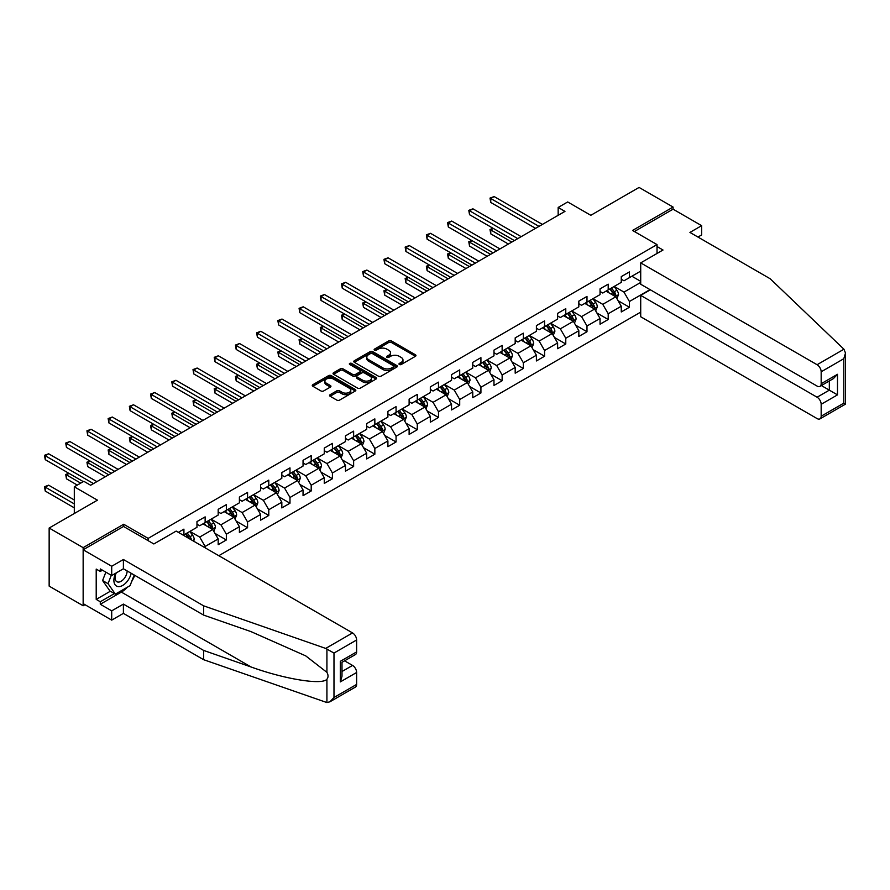 <?xml version="1.0" encoding="UTF-8"?>
<svg xmlns="http://www.w3.org/2000/svg" width="890" height="890" viewBox="0 0 890 890"><rect width="100%" height="100%" fill="white"/><g stroke="black" fill="none" stroke-linecap="round" stroke-linejoin="round"><path stroke-width="1.33" d="M399.365 364.5A1.324 0.768 0 0 0 401.234 364.5L415.419 356.311A1.891 1.09 0 0 0 415.964 355.544A1.891 1.09 0 0 0 415.419 354.776L391.389 340.903A1.891 1.09 0 0 0 388.719 340.903L374.534 349.091A1.324 0.768 0 0 0 374.145 349.625A1.324 0.768 0 0 0 374.534 350.171A1.324 0.768 0 0 0 376.403 350.171L378.239 349.114A6.041 3.482 0 0 1 386.783 349.114L388.785 350.271A6.041 3.482 0 0 1 390.554 352.729A6.041 3.482 0 0 1 388.785 355.199L386.95 356.256A1.324 0.768 0 0 0 386.56 356.801A1.324 0.768 0 0 0 386.95 357.335A1.324 0.768 0 0 0 388.819 357.335L390.654 356.278A6.041 3.482 0 0 1 399.198 356.278L401.201 357.435A6.041 3.482 0 0 1 402.97 359.905A6.041 3.482 0 0 1 401.201 362.364L399.365 363.42A1.324 0.768 0 0 0 398.976 363.966A1.324 0.768 0 0 0 399.365 364.5L399.365 363.42M330.123 394.693A1.891 1.09 0 0 0 329.567 395.46A1.891 1.09 0 0 0 330.123 396.239L336.865 400.133A1.891 1.09 0 0 0 339.535 400.133L355.277 391.033A1.891 1.09 0 0 0 355.833 390.265A1.891 1.09 0 0 0 355.277 389.497L331.258 375.625A1.891 1.09 0 0 0 328.588 375.625L312.835 384.714A1.891 1.09 0 0 0 312.279 385.481A1.891 1.09 0 0 0 312.835 386.26L320.978 390.955A1.891 1.09 0 0 0 323.649 390.955L330.39 387.061A1.891 1.09 0 0 0 330.935 386.293A1.891 1.09 0 0 0 330.39 385.526L326.352 383.19A5.051 2.915 0 0 1 324.872 381.131A5.051 2.915 0 0 1 327.987 378.439A5.051 2.915 0 0 1 333.494 379.073L349.303 388.207A5.051 2.915 0 0 1 350.782 390.265A5.051 2.915 0 0 1 347.667 392.957A5.051 2.915 0 0 1 342.172 392.323L339.535 390.799A1.891 1.09 0 0 0 336.865 390.799L330.123 394.693L330.123 396.239M697.96 237.052L701.631 234.938L701.631 225.671L673.074 209.183L673.074 207.059L639.076 187.434L590.804 215.302L567.687 201.963L558.163 207.459L564.961 211.386L90.624 485.239L83.827 481.312L74.304 486.808L74.304 513.497M123.677 526.535L123.677 524.255L83.148 547.65L49.15 528.026L97.433 500.158L74.304 486.808M123.677 524.255L148.152 538.383L657.031 244.594L657.031 253.461M673.074 207.059L632.545 230.454L657.031 244.594M378.372 376.159A1.891 1.09 0 0 0 381.042 376.159L396.795 367.069A1.891 1.09 0 0 0 397.352 366.302A1.891 1.09 0 0 0 396.795 365.523L372.765 351.65A1.891 1.09 0 0 0 370.095 351.65L354.342 360.75A1.891 1.09 0 0 0 353.797 361.518A1.891 1.09 0 0 0 354.342 362.286L378.372 376.159M350.271 364.789A1.324 0.768 0 0 1 351.606 364.978L351.606 363.409L376.036 377.505A1.891 1.09 0 0 1 376.592 378.283A1.891 1.09 0 0 1 376.036 379.051L360.283 388.14A1.891 1.09 0 0 1 357.613 388.14L333.594 374.267L333.594 372.732A1.891 1.09 0 0 0 333.038 373.5A1.891 1.09 0 0 0 333.594 374.267M333.594 372.732L340.336 368.838A1.891 1.09 0 0 1 343.006 368.838L352.74 374.468A1.891 1.09 0 0 0 355.41 374.468L359.883 371.887A1.891 1.09 0 0 0 360.439 371.108A1.891 1.09 0 0 0 359.883 370.34L349.737 364.488A1.324 0.768 0 0 1 349.358 363.943A1.324 0.768 0 0 1 350.171 363.242A1.324 0.768 0 0 1 351.606 363.409M83.148 547.65L83.148 605.756L49.15 586.121L49.15 528.026M148.152 540.664L148.152 538.383M218.795 555.705L640.711 312.112M640.711 271.127L629.419 277.647L629.419 271.917L621.265 276.623L621.265 282.353L608.204 289.895L608.204 284.166L600.049 288.872L600.049 294.601L586.988 302.144L586.988 296.415L578.834 301.12L578.834 306.85L565.773 314.393L565.773 308.663L557.618 313.369L557.618 319.098L544.569 326.641L544.569 320.912L536.403 325.618L536.403 331.347L523.353 338.89L523.353 333.16L515.188 337.866L515.188 343.596L502.138 351.138L502.138 345.398L493.972 350.115L493.972 355.844L480.923 363.387L480.923 357.647L472.757 362.364L472.757 368.093L459.707 375.636L459.707 369.895L451.541 374.612L451.541 380.341L438.492 387.884L438.492 382.144L430.326 386.861L430.326 392.59L417.276 400.122L417.276 394.392L409.122 399.109L409.122 404.839L396.061 412.37L396.061 406.641L387.907 411.358L387.907 417.087L374.846 424.619L374.846 418.89L366.691 423.607L366.691 429.336L353.63 436.868L353.63 431.138L345.476 435.855L345.476 441.585L332.415 449.116L332.415 443.387L324.26 448.104L324.26 453.833L311.2 461.365L311.2 455.636L303.045 460.341L303.045 466.082L289.984 473.614L289.984 467.884L281.83 472.59L281.83 478.33L268.78 485.862L268.78 480.133L260.614 484.839L260.614 490.579L247.565 498.111L247.565 492.381L239.399 497.087L239.399 502.828L226.349 510.359L226.349 504.63L218.184 509.336L218.184 515.065L205.134 522.608L205.134 516.879L196.968 521.585L196.968 527.314L183.918 534.857L183.918 529.127L178.345 532.342M650.023 289.617L629.419 301.51L629.419 307.25L621.265 311.956L621.265 306.227L608.204 313.758L608.204 319.499L600.049 324.205L600.049 318.475L586.988 326.007L586.988 331.748L578.834 336.453L578.834 330.724L565.773 338.256L565.773 343.985L557.618 348.702L557.618 342.973L544.569 350.504L544.569 356.234L536.403 360.951L536.403 355.221L523.353 362.753L523.353 368.482L515.188 373.199L515.188 367.47L502.138 375.002L502.138 380.731L493.972 385.448L493.972 379.719L480.923 387.25L480.923 392.98L472.757 397.697L472.757 391.967L459.707 399.499L459.707 405.228L451.541 409.945L451.541 404.205L438.492 411.747L438.492 417.477L430.326 422.194L430.326 416.453L417.276 423.996L417.276 429.725L409.122 434.442L409.122 428.702L396.061 436.245L396.061 441.974L387.907 446.691L387.907 440.951L374.846 448.493L374.846 454.223L366.691 458.928L366.691 453.199L353.63 460.742L353.63 466.471L345.476 471.177L345.476 465.448L332.415 472.991L332.415 478.72L324.26 483.426L324.26 477.696L311.2 485.239L311.2 490.969L303.045 495.674L303.045 489.945L289.984 497.488L289.984 503.217L281.83 507.923L281.83 502.194L268.78 509.736L268.78 515.466L260.614 520.172L260.614 514.442L247.565 521.985L247.565 527.714L239.399 532.42L239.399 526.691L226.349 534.222L226.349 539.963L218.184 544.669L218.184 538.94L205.134 546.471L205.134 547.806M183.918 534.857L183.307 535.213M202.953 523.865L212.743 529.517L199.694 537.059L189.904 531.397M196.968 524.177L199.694 525.745L205.134 522.608M199.694 537.059L205.134 546.471M212.743 529.517L218.184 538.94M224.169 511.617L233.959 517.268L220.909 524.811L211.119 519.148M218.184 511.928L220.909 513.497L226.349 510.359M220.909 524.811L226.349 534.222M233.959 517.268L239.399 526.691M245.384 499.368L255.174 505.019L242.124 512.562L232.335 506.911M239.399 499.679L242.124 501.248L247.565 498.111M242.124 512.562L247.565 521.985M255.174 505.019L260.614 514.442M266.599 487.119L276.389 492.771L263.34 500.314L253.539 494.662M260.614 487.431L263.34 488.999L268.78 485.862M263.34 500.314L268.78 509.736M276.389 492.771L281.83 502.194M287.815 474.871L297.605 480.522L284.555 488.065L274.754 482.413M281.83 475.182L284.555 476.751L289.984 473.614M284.555 488.065L289.984 497.488M297.605 480.522L303.045 489.945M309.03 462.622L318.82 468.274L305.76 475.816L295.97 470.165M303.045 462.934L305.76 464.513L311.2 461.365M305.76 475.816L311.2 485.239M318.82 468.274L324.26 477.696M330.246 450.373L340.036 456.025L326.975 463.568L317.185 457.916M324.26 450.685L326.975 452.265L332.415 449.116M326.975 463.568L332.415 472.991M340.036 456.025L345.476 465.448M351.461 438.125L361.251 443.776L348.19 451.319L338.4 445.668M345.476 438.436L348.19 440.016L353.63 436.868M348.19 451.319L353.63 460.742M361.251 443.776L366.691 453.199M372.676 425.876L382.466 431.528L369.406 439.07L359.616 433.419M366.691 426.199L369.406 427.767L374.846 424.619M369.406 439.07L374.846 448.493M382.466 431.528L387.907 440.951M393.881 413.628L403.682 419.279L390.621 426.822L380.831 421.17M387.907 413.95L390.621 415.519L396.061 412.37M390.621 426.822L396.061 436.245M403.682 419.279L409.122 428.702M415.096 401.379L424.897 407.041L411.836 414.573L402.046 408.922M409.122 401.702L411.836 403.27L417.276 400.122M411.836 414.573L417.276 423.996M424.897 407.041L430.326 416.453M436.311 389.13L446.101 394.793L433.052 402.325L423.262 396.673M430.326 389.453L433.052 391.022L438.492 387.884M433.052 402.325L438.492 411.747M446.101 394.793L451.541 404.205M457.527 376.882L467.317 382.544L454.267 390.076L444.477 384.424M451.541 377.204L454.267 378.773L459.707 375.636M454.267 390.076L459.707 399.499M467.317 382.544L472.757 391.967M478.742 364.644L488.532 370.296L475.483 377.827L465.693 372.176M472.757 364.956L475.483 366.524L480.923 363.387M475.483 377.827L480.923 387.25M488.532 370.296L493.972 379.719M499.957 352.396L509.748 358.047L496.698 365.579L486.908 359.927M493.972 352.707L496.698 354.276L502.138 351.138M496.698 365.579L502.138 375.002M509.748 358.047L515.188 367.47M521.173 340.147L530.963 345.798L517.913 353.33L508.123 347.678M515.188 340.458L517.913 342.027L523.353 338.89M517.913 353.33L523.353 362.753M530.963 345.798L536.403 355.221M542.388 327.898L552.178 333.55L539.129 341.081L529.327 335.43M536.403 328.21L539.129 329.778L544.569 326.641M539.129 341.081L544.569 350.504M552.178 333.55L557.618 342.973M563.604 315.65L573.394 321.301L560.333 328.833L550.543 323.181M557.618 315.961L560.333 317.53L565.773 314.393M560.333 328.833L565.773 338.256M573.394 321.301L578.834 330.724M584.819 303.401L594.609 309.053L581.548 316.584L571.758 310.933M578.834 303.713L581.548 305.281L586.988 302.144M581.548 316.584L586.988 326.007M594.609 309.053L600.049 318.475M606.034 291.152L615.824 296.804L602.764 304.336L592.974 298.684M600.049 291.464L602.764 293.032L608.204 289.895M602.764 304.336L608.204 313.758M615.824 296.804L621.265 306.227M640.711 282.43L623.979 292.098L614.189 286.435M631.867 276.234L640.711 281.34M621.265 279.215L623.979 280.784L629.419 277.647M623.979 292.098L629.419 301.51M83.148 605.756L84.984 604.688M558.163 207.459L558.163 215.302M618.072 300.686L629.419 307.25M596.856 312.935L608.204 319.499M575.641 325.184L586.988 331.748M554.426 337.432L565.773 343.985M533.21 349.681L544.569 356.234M511.995 361.93L523.353 368.482M490.779 374.178L502.138 380.731M469.564 386.427L480.923 392.98M448.349 398.676L459.707 405.228M427.133 410.924L438.492 417.477M405.918 423.173L417.276 429.725M384.703 435.421L396.061 441.974M363.487 447.67L374.846 454.223M342.283 459.919L353.63 466.471M321.068 472.167L332.415 478.72M299.852 484.416L311.2 490.969M278.637 496.665L289.984 503.217M257.421 508.902L268.78 515.466M236.206 521.151L247.565 527.714M214.991 533.399L226.349 539.963M399.888 364.689L401.201 363.932A6.041 3.482 0 0 0 402.97 361.474L402.97 359.905M390.554 352.729L390.554 354.298A6.041 3.482 0 0 1 388.785 356.768L387.473 357.524M415.419 354.776L415.419 356.311L391.389 342.472A1.891 1.09 0 0 0 388.719 342.472L375.068 350.36M396.795 365.523L396.795 367.069L372.765 353.219A1.891 1.09 0 0 0 370.095 353.219L354.376 362.308M393.458 366.836A1.324 0.768 0 0 0 393.847 366.302A1.324 0.768 0 0 0 393.458 365.757L372.365 353.586A1.324 0.768 0 0 0 370.496 353.586L368.56 354.698A6.041 3.482 0 0 0 366.791 357.168A6.041 3.482 0 0 0 368.56 359.627L382.978 367.948A6.041 3.482 0 0 0 391.522 367.948L393.458 366.836L393.458 368.404A1.324 0.768 0 0 0 393.847 367.87L393.847 366.302M366.791 357.168L366.791 358.737A6.041 3.482 0 0 0 368.56 361.195L368.56 359.627M393.458 368.404L391.522 369.528A6.041 3.482 0 0 1 382.978 369.528L368.56 361.195M333.617 374.29L340.336 370.407L340.336 368.838M360.439 371.108L360.439 372.688A1.891 1.09 0 0 1 359.883 373.455L355.41 376.036A1.891 1.09 0 0 1 352.74 376.036L343.006 370.407A1.891 1.09 0 0 0 340.336 370.407M351.606 364.978L376.014 379.062M362.853 380.308A5.051 2.915 0 0 0 368.36 380.931A5.051 2.915 0 0 0 371.475 378.239A5.051 2.915 0 0 0 369.995 376.181L364.422 372.966A1.891 1.09 0 0 0 361.752 372.966L357.279 375.547A1.891 1.09 0 0 0 356.734 376.314A1.891 1.09 0 0 0 357.279 377.082L362.853 380.308L362.853 381.877A5.051 2.915 0 0 0 368.36 382.5A5.051 2.915 0 0 0 371.475 379.808L371.475 378.239M356.734 376.314L356.734 377.883A1.891 1.09 0 0 0 357.279 378.651L357.279 377.082M362.853 381.877L357.279 378.651M350.782 390.265L350.782 391.834A5.051 2.915 0 0 1 347.667 394.526A5.051 2.915 0 0 1 342.172 393.892L339.535 392.379A1.891 1.09 0 0 0 336.865 392.379L330.146 396.25M324.872 381.131L324.872 382.7A5.051 2.915 0 0 0 326.352 384.758L326.352 383.19M330.357 387.083L326.352 384.758M355.277 389.497L355.277 391.033L331.258 377.193A1.891 1.09 0 0 0 328.588 377.193L312.857 386.271L312.835 384.714M616.892 298.662L618.517 294.59A5.095 2.937 -120 0 0 616.892 290.251L614.078 286.502M609.183 292.977L607.28 290.429M493.338 228.441L490.757 229.932L490.757 233.859L508.39 244.038M609.861 288.939L612.676 292.688A5.095 2.937 60 0 1 614.133 295.747C614.901 296.771 615.446 296.459 615.758 294.801A5.095 2.937 -120 0 0 614.3 291.742L611.497 287.993M610.217 288.727L613.332 292.888A2.592 1.502 60 0 1 613.811 293.678L615.758 294.801M490.757 233.859L490.001 229.498L511.795 242.08M490.001 229.498L493.038 228.274M538.984 226.371L490.757 198.526L494.15 196.568L542.388 224.413M535.591 228.341L490.757 202.453L490.757 198.526L490.001 198.092L494.15 196.568M490.757 202.453L490.001 198.092M115.6 573.282A12.505 7.22 120 0 0 118.303 586.599A12.505 7.22 120 0 0 131.186 573.271M116.267 572.893A8.555 4.94 120 0 0 116.835 581.693A8.555 4.94 120 0 0 118.081 582.082A8.555 4.94 120 0 0 127.159 570.946M134.19 575.007L130.062 585.653L115.377 594.131L109.937 590.993L102.595 580.547L105.854 572.148M115.377 594.131L108.035 583.684L111.295 575.285M102.595 580.547L108.035 583.684M843.931 349.214L845.5 353.03L843.809 358.714L821.17 371.786A5.774 3.326 -120 0 0 817.087 364.722L843.931 349.214L770.173 278.748L689.939 232.423L701.631 225.671M650.368 289.817L640.711 295.391L640.711 316.751L817.087 418.578A5.774 3.326 -120 0 0 819.968 418.867A5.774 3.326 -120 0 0 821.17 416.22L821.17 404.294A5.774 3.326 -120 0 0 817.087 397.218L829.324 390.154L837.49 394.871L821.17 404.294M640.711 295.391L817.087 397.218M657.031 246.552L663.006 250.012L640.711 262.884L640.711 284.244L817.087 386.071A5.774 3.326 -120 0 0 819.968 386.36A5.774 3.326 -120 0 0 821.17 383.712L821.17 371.786M640.711 262.884L817.087 364.722M673.074 209.183L634.381 231.522M821.359 385.559L829.324 390.154L829.324 380.953M821.17 383.712L837.49 374.301L833.407 378.606L819.968 386.36M821.17 416.22L843.809 403.148L844.666 403.648M127.359 587.222A21.638 12.493 -60 0 1 121.363 592.095L100.281 604.265L111.706 610.852L123.399 604.11L203.632 650.423L203.632 659.69L326.919 702.566L329.901 701.798L333.984 697.493L356.623 684.421A5.774 3.326 60 0 1 355.433 687.069L329.901 701.798M203.632 650.423L251.058 666.977C284.744 679.215 322.492 685.289 326.919 679.192C328.399 677.335 328.399 675.054 326.919 672.351L305.737 655.885L251.058 631.644L203.632 615.101L123.399 568.777L111.706 575.53L100.281 568.933L100.281 571.447L96.209 569.088L96.209 599.393L100.281 601.751L114.432 593.585M111.706 610.852L111.706 620.119L83.148 603.631L83.148 549.775L123.532 526.457L153.859 543.968L176.164 531.085L352.54 632.923A5.774 3.326 60 0 1 356.623 639.988L356.623 651.914A5.774 3.326 60 0 1 355.433 654.562L341.994 662.316L341.994 676.222L340.303 681.907L340.303 661.337C342.505 662.616 342.505 662.616 340.303 661.337L356.623 651.914M123.399 604.11L123.399 613.366L111.706 620.119M203.632 659.69L123.399 613.366M356.623 639.988L333.984 653.06L325.695 648.421L203.632 605.834L123.399 559.51L111.706 566.263L111.706 575.53M111.706 566.263L83.148 549.775M100.281 604.265L100.281 601.751M123.399 559.51L123.399 568.777M203.632 605.834L203.632 615.101M341.994 671.516L352.54 665.42A5.774 3.326 60 0 1 356.623 672.495L356.623 684.421M352.54 665.42L344.575 660.825M134.724 575.307A21.638 12.493 -60 0 1 131.653 581.559M102.461 570.19L100.281 571.447M96.209 599.393L110.349 591.227M595.677 310.91L597.301 306.839A5.095 2.937 -120 0 0 595.677 302.5L592.862 298.751M587.979 305.226L586.065 302.678M472.123 240.689L469.542 242.18L469.542 246.107L487.175 256.287M588.646 301.187L591.461 304.936A5.095 2.937 60 0 1 592.918 307.996C593.686 309.019 594.231 308.708 594.553 307.05A5.095 2.937 -120 0 0 593.085 303.991L590.281 300.242M589.002 300.976L592.117 305.136A2.592 1.502 60 0 1 592.595 305.926L594.553 307.05M469.542 246.107L468.785 241.746L490.579 254.329M468.785 241.746L471.822 240.523M574.473 323.159L576.086 319.087A5.095 2.937 -120 0 0 574.462 314.749L571.647 310.999M566.763 317.474L564.85 314.926M450.907 252.938L448.326 254.429L448.326 258.356L465.959 268.535M567.442 313.436L570.245 317.185A5.095 2.937 60 0 1 571.703 320.244C572.47 321.268 573.015 320.956 573.338 319.299A5.095 2.937 -120 0 0 571.881 316.239L569.066 312.49M567.787 313.224L570.902 317.385A2.592 1.502 60 0 1 571.38 318.175L573.338 319.299M448.326 258.356L447.57 253.995L469.364 266.577M447.57 253.995L450.607 252.771M517.769 238.62L469.542 210.774L472.935 208.816L521.173 236.662M514.375 240.589L469.542 214.701L469.542 210.774L468.785 210.34L472.935 208.816M469.542 214.701L468.785 210.34M496.553 250.869L448.326 223.023L451.72 221.065L499.957 248.911M493.16 252.838L448.326 226.95L448.326 223.023L447.57 222.589L451.72 221.065M448.326 226.95L447.57 222.589M553.257 335.408L554.87 331.336A5.095 2.937 -120 0 0 553.246 326.997L550.443 323.248M545.548 329.723L543.634 327.175M429.692 265.187L427.111 266.677L427.111 270.605L444.744 280.784M546.226 325.684L549.03 329.422A5.095 2.937 60 0 1 550.487 332.493C551.255 333.516 551.8 333.205 552.123 331.547A5.095 2.937 -120 0 0 550.665 328.488L547.851 324.739M546.582 325.473L549.686 329.634A2.592 1.502 60 0 1 550.165 330.424L552.123 331.547M427.111 270.605L426.366 266.243L448.148 278.826M426.366 266.243L429.392 265.009M532.042 347.656L533.655 343.584A5.095 2.937 -120 0 0 532.031 339.246L529.227 335.497M524.332 341.971L522.419 339.424M408.477 277.435L405.896 278.926L405.896 282.853L423.529 293.032M525.011 337.933L527.815 341.671A5.095 2.937 60 0 1 529.272 344.742C530.039 345.765 530.585 345.454 530.907 343.796A5.095 2.937 -120 0 0 529.45 340.736L526.635 336.987M525.367 337.722L528.482 341.882A2.592 1.502 60 0 1 528.949 342.672L530.907 343.796M405.896 282.853L405.15 278.492L426.933 291.075M405.15 278.492L408.176 277.257M510.827 359.905L512.44 355.833A5.095 2.937 -120 0 0 510.816 351.494L508.012 347.745M503.117 354.209L501.215 351.672M387.261 289.684L384.68 291.175L384.68 295.102L402.313 305.281M503.796 350.182L506.599 353.92A5.095 2.937 60 0 1 508.057 356.99C508.824 358.014 509.369 357.702 509.692 356.045A5.095 2.937 -120 0 0 508.234 352.985L505.42 349.236M504.152 349.97L507.267 354.131A2.592 1.502 60 0 1 507.734 354.921L509.692 356.045M384.68 295.102L383.935 290.741L405.718 303.323M383.935 290.741L386.961 289.506M475.349 263.117L427.111 235.272L430.504 233.314L478.742 261.159M471.945 265.087L427.111 239.199L427.111 235.272L426.366 234.838L430.504 233.314M427.111 239.199L426.366 234.838M454.134 275.366L405.896 247.52L409.289 245.562L457.527 273.408M450.729 277.335L405.896 251.447L405.896 247.52L405.15 247.086L409.289 245.562M405.896 251.447L405.15 247.086M432.918 287.615L384.68 259.769L388.084 257.811L436.311 285.657M429.514 289.584L384.68 263.696L384.68 259.769L383.935 259.335L388.084 257.811M384.68 263.696L383.935 259.335M489.611 372.154L491.224 368.082A5.095 2.937 -120 0 0 489.6 363.743L486.797 359.994M481.902 366.457L479.999 363.921M366.046 301.933L363.465 303.423L363.465 307.35L381.098 317.53M482.58 362.43L485.384 366.168A5.095 2.937 60 0 1 486.841 369.239C487.609 370.262 488.154 369.951 488.476 368.293A5.095 2.937 -120 0 0 487.019 365.234L484.216 361.485M482.936 362.219L486.051 366.38A2.592 1.502 60 0 1 486.519 367.17L488.476 368.293M363.465 307.35L362.72 302.989L384.502 315.572M362.72 302.989L365.745 301.755M411.703 299.863L363.465 272.017L366.869 270.059L415.096 297.905M408.299 301.832L363.465 275.945L363.465 272.017L362.72 271.584L366.869 270.059M363.465 275.945L362.72 271.584M468.396 384.402L470.009 380.33A5.095 2.937 -120 0 0 468.385 375.992L465.581 372.243M460.686 378.706L458.784 376.17M344.83 314.181L342.25 315.672L342.25 319.599L359.883 329.778M461.365 374.668L464.168 378.417A5.095 2.937 60 0 1 465.626 381.487C466.393 382.511 466.939 382.199 467.261 380.542A5.095 2.937 -120 0 0 465.804 377.482L463 373.733M461.721 374.468L464.836 378.628A2.592 1.502 60 0 1 465.303 379.418L467.261 380.542M342.25 319.599L341.504 315.238L363.287 327.82M341.504 315.238L344.541 314.003M390.488 312.112L342.25 284.266L345.654 282.297L393.881 310.154M387.083 314.081L342.25 288.193L342.25 284.266L341.504 283.832L345.654 282.297M342.25 288.193L341.504 283.832M447.18 396.651L448.794 392.579A5.095 2.937 -120 0 0 447.169 388.229L444.366 384.491M439.471 390.955L437.569 388.418M323.615 326.43L321.034 327.921L321.034 331.848L338.678 342.027M440.149 386.916L442.953 390.666A5.095 2.937 60 0 1 444.41 393.736C445.178 394.76 445.723 394.448 446.046 392.79A5.095 2.937 -120 0 0 444.588 389.731L441.785 385.982M440.505 386.716L443.62 390.877A2.592 1.502 60 0 1 444.088 391.667L446.046 392.79M321.034 331.848L320.289 327.487L342.072 340.069M320.289 327.487L323.326 326.252M369.272 324.361L321.034 296.515L324.438 294.546L372.676 322.403M365.868 326.33L321.034 300.442L321.034 296.515L320.289 296.081L324.438 294.546M321.034 300.442L320.289 296.081M425.965 408.899L427.589 404.817A5.095 2.937 -120 0 0 425.954 400.478L423.151 396.74M418.255 403.203L416.353 400.656M302.411 338.678L299.819 340.169L299.819 344.096L317.463 354.276M418.934 399.165L421.738 402.914A5.095 2.937 60 0 1 423.206 405.985C423.963 407.008 424.508 406.697 424.83 405.039A5.095 2.937 -120 0 0 423.373 401.969L420.57 398.231M419.29 398.965L422.405 403.126A2.592 1.502 60 0 1 422.872 403.904L424.83 405.039M299.819 344.096L299.073 339.735L320.856 352.318M299.073 339.735L302.111 338.5M348.057 336.609L299.819 308.763L303.223 306.794L351.461 334.651M344.653 338.567L299.819 312.69L299.819 308.763L299.073 308.329L303.223 306.794M299.819 312.69L299.073 308.329M404.75 421.148L406.374 417.065A5.095 2.937 -120 0 0 404.739 412.726L401.935 408.988M397.04 415.452L395.138 412.904M281.195 350.927L278.603 352.418L278.603 356.345L296.248 366.524M397.719 411.414L400.522 415.163A5.095 2.937 60 0 1 401.991 418.233C402.747 419.257 403.292 418.945 403.615 417.288A5.095 2.937 -120 0 0 402.158 414.217L399.354 410.479M398.075 411.213L401.19 415.374A2.592 1.502 60 0 1 401.657 416.153L403.615 417.288M278.603 356.345L277.858 351.984L299.641 364.555M277.858 351.984L280.895 350.749M326.841 348.858L278.603 321.012L282.008 319.043L330.246 346.9M323.448 350.816L278.603 324.939L278.603 321.012L277.858 320.578L282.008 319.043M278.603 324.939L277.858 320.578M383.534 433.397L385.159 429.314A5.095 2.937 -120 0 0 383.523 424.975L380.72 421.237M375.825 427.701L373.922 425.153M259.98 363.176L257.388 364.666L257.388 368.594L275.032 378.773M376.503 423.662L379.318 427.411A5.095 2.937 60 0 1 380.775 430.482C381.543 431.505 382.077 431.194 382.4 429.536A5.095 2.937 -120 0 0 380.942 426.466L378.139 422.728M376.859 423.462L379.974 427.612A2.592 1.502 60 0 1 380.442 428.401L382.4 429.536M257.388 368.594L256.643 364.233L278.425 376.804M256.643 364.233L259.68 362.998M305.626 361.106L257.388 333.261L260.792 331.291L309.03 359.148M302.233 363.064L257.388 337.188L257.388 333.261L256.643 332.827L260.792 331.291M257.388 337.188L256.643 332.827M362.319 445.645L363.943 441.562A5.095 2.937 -120 0 0 362.319 437.224L359.504 433.474M354.609 439.949L352.707 437.402M238.765 375.424L236.184 376.915L236.184 380.842L253.817 391.022M355.288 435.911L358.103 439.66A5.095 2.937 60 0 1 359.56 442.731C360.328 443.754 360.862 443.431 361.184 441.785A5.095 2.937 -120 0 0 359.727 438.714L356.923 434.976M355.644 435.711L358.759 439.86A2.592 1.502 60 0 1 359.237 440.65L361.184 441.785M236.184 380.842L235.427 376.481L257.21 389.052M235.427 376.481L238.464 375.246M284.411 373.355L236.184 345.509L239.577 343.54L287.815 371.386M281.017 375.313L236.184 349.436L236.184 345.509L235.427 345.075L239.577 343.54M236.184 349.436L235.427 345.075M341.104 457.894L342.728 453.811A5.095 2.937 -120 0 0 341.104 449.472L338.289 445.723M333.405 452.198L331.492 449.65M217.549 387.662L214.968 389.164L214.968 393.08L232.602 403.27M334.073 448.159L336.887 451.909A5.095 2.937 60 0 1 338.345 454.979C339.112 456.003 339.657 455.68 339.98 454.034A5.095 2.937 -120 0 0 338.511 450.963L335.708 447.214M334.429 447.959L337.544 452.109A2.592 1.502 60 0 1 338.022 452.899L339.98 454.034M214.968 393.08L214.212 388.73L236.006 401.301M214.212 388.73L217.249 387.495M263.195 385.604L214.968 357.758L218.362 355.789L266.599 383.635M259.802 387.562L214.968 361.674L214.968 357.758L214.212 357.324L218.362 355.789M214.968 361.674L214.212 357.324M319.899 470.143L321.512 466.06A5.095 2.937 -120 0 0 319.888 461.721L317.074 457.972M312.19 464.447L310.276 461.899M196.334 399.91L193.753 401.412L193.753 405.328L211.386 415.519M312.857 460.408L315.672 464.157A5.095 2.937 60 0 1 317.129 467.217C317.897 468.251 318.442 467.929 318.765 466.282A5.095 2.937 -120 0 0 317.296 463.212L314.493 459.463M313.213 460.208L316.328 464.358A2.592 1.502 60 0 1 316.807 465.147L318.765 466.282M193.753 405.328L192.996 400.978L214.79 413.55M192.996 400.978L196.034 399.743M241.98 397.852L193.753 370.006L197.146 368.037L245.384 395.883M238.587 399.81L193.753 373.922L193.753 370.006L192.996 369.572L197.146 368.037M193.753 373.922L192.996 369.572M298.684 482.391L300.297 478.308A5.095 2.937 -120 0 0 298.673 473.97L295.869 470.22M290.974 476.695L289.061 474.147M175.119 412.159L172.538 413.65L172.538 417.577L190.171 427.767M291.653 472.657L294.457 476.406A5.095 2.937 60 0 1 295.914 479.465C296.682 480.5 297.227 480.177 297.549 478.531A5.095 2.937 -120 0 0 296.092 475.46L293.277 471.711M291.998 472.457L295.113 476.606A2.592 1.502 60 0 1 295.591 477.396L297.549 478.531M172.538 417.577L171.792 413.227L193.575 425.798M171.792 413.227L174.818 411.992M220.776 410.101L172.538 382.244L175.931 380.286L224.169 408.132M217.371 412.059L172.538 386.171L172.538 382.244L171.792 381.821L175.931 380.286M172.538 386.171L171.792 381.821M277.469 494.629L279.082 490.557A5.095 2.937 -120 0 0 277.458 486.218L274.654 482.469M269.759 488.944L267.846 486.396M153.903 424.408L151.322 425.898L151.322 429.826L168.955 440.016M270.438 484.905L273.241 488.655A5.095 2.937 60 0 1 274.699 491.714C275.466 492.737 276.011 492.426 276.334 490.779A5.095 2.937 -120 0 0 274.877 487.709L272.062 483.96M270.794 484.705L273.897 488.855A2.592 1.502 60 0 1 274.376 489.645L276.334 490.779M151.322 429.826L150.577 425.476L172.36 438.047M150.577 425.476L153.603 424.241M199.56 422.349L151.322 394.493L154.715 392.534L202.953 420.38M196.156 424.308L151.322 398.42L151.322 394.493L150.577 394.07L154.715 392.534M151.322 398.42L150.577 394.07M256.253 506.877L257.866 502.805A5.095 2.937 -120 0 0 256.242 498.467L253.439 494.718M248.544 501.192L246.63 498.645M132.688 436.656L130.107 438.147L130.107 442.074L147.74 452.265M249.222 497.154L252.026 500.903A5.095 2.937 60 0 1 253.483 503.963C254.251 504.986 254.796 504.675 255.119 503.028A5.095 2.937 -120 0 0 253.661 499.957L250.846 496.208M249.578 496.954L252.693 501.103A2.592 1.502 60 0 1 253.161 501.893L255.119 503.028M130.107 442.074L129.362 437.724L151.144 450.296M129.362 437.724L132.388 436.489M178.345 434.598L130.107 406.741L133.511 404.783L181.738 432.629M174.941 436.556L130.107 410.668L130.107 406.741L129.362 406.318L133.511 404.783M130.107 410.668L129.362 406.318M235.038 519.126L236.651 515.054A5.095 2.937 -120 0 0 235.027 510.715L232.223 506.966M227.328 513.441L225.426 510.893M111.473 448.905L108.891 450.396L108.891 454.323L126.525 464.513M228.007 509.403L230.81 513.152A5.095 2.937 60 0 1 232.268 516.211C233.035 517.235 233.581 516.923 233.903 515.277A5.095 2.937 -120 0 0 232.446 512.206L229.631 508.457M228.363 509.202L231.478 513.352A2.592 1.502 60 0 1 231.945 514.142L233.903 515.277M108.891 454.323L108.146 449.973L129.929 462.544M108.146 449.973L111.172 448.738M157.13 446.847L108.891 418.99L112.296 417.032L160.523 444.878M153.725 448.805L108.891 422.917L108.891 418.99L108.146 418.567L112.296 417.032M108.891 422.917L108.146 418.567M213.822 531.375L215.436 527.303A5.095 2.937 -120 0 0 213.811 522.964L211.008 519.215M206.113 525.69L204.211 523.142M90.257 461.154L87.676 462.644L87.676 466.571L105.309 476.751M206.792 521.651L209.595 525.4A5.095 2.937 60 0 1 211.052 528.46C211.82 529.483 212.365 529.172 212.688 527.525A5.095 2.937 -120 0 0 211.23 524.455L208.427 520.706M207.148 521.44L210.263 525.601A2.592 1.502 60 0 1 210.73 526.391L212.688 527.525M87.676 466.571L86.931 462.21L108.713 474.793M86.931 462.21L89.957 460.987M135.914 459.095L87.676 431.238L91.08 429.28L139.307 457.126M132.51 461.053L87.676 435.166L87.676 431.238L86.931 430.805L91.08 429.28M87.676 435.166L86.931 430.805M193.664 541.187L194.22 539.551A5.095 2.937 -120 0 0 192.596 535.213L189.792 531.464M69.042 473.402L66.461 474.893L66.461 478.82L77.297 485.083M191.506 539.941L191.472 539.763A5.095 2.937 -120 0 0 190.015 536.703L187.212 532.954M185.932 533.689L189.047 537.849A2.592 1.502 60 0 1 189.514 538.639L191.472 539.763M185.576 533.9L188.38 537.649A5.095 2.937 60 0 1 188.914 538.45M66.461 478.82L65.715 474.459L80.701 483.114M65.715 474.459L68.752 473.235M114.699 471.333L66.461 443.487L69.865 441.529L118.103 469.375M111.295 473.302L66.461 447.414L66.461 443.487L65.715 443.053L69.865 441.529M66.461 447.414L65.715 443.053M74.304 499.991L48.65 485.184L45.245 487.142L45.245 491.069L74.304 507.845M45.245 491.069L44.5 486.708L74.304 503.918M44.5 486.708L48.65 485.184M93.483 483.582L45.245 455.736L48.65 453.778L96.888 481.624M83.282 481.624L45.245 459.663L45.245 455.736L44.5 455.302L48.65 453.778M45.245 459.663L44.5 455.302M401.201 363.932L401.201 362.364M386.95 357.335L386.95 356.256M388.785 356.768L388.785 355.199M374.534 350.171L374.534 349.091M388.719 342.472L388.719 340.903M391.389 342.472L391.389 340.903M354.342 362.286L354.342 360.75M370.095 353.219L370.095 351.65M372.765 353.219L372.765 351.65M382.978 369.528L382.978 367.948M391.522 369.528L391.522 367.948M343.006 370.407L343.006 368.838M352.74 376.036L352.74 374.468M355.41 376.036L355.41 374.468M359.883 373.455L359.883 371.887M376.036 379.051L376.036 377.505M336.865 392.379L336.865 390.799M339.535 392.379L339.535 390.799M342.172 393.892L342.172 392.323M330.39 387.061L330.39 385.526M328.588 377.193L328.588 375.625M331.258 377.193L331.258 375.625M615.324 296.515L618.483 294.69M614.3 291.742L616.892 290.251M610.685 293.834L612.676 292.688M843.809 403.148L843.809 358.714M837.49 374.301L837.49 394.871M326.919 702.566L326.919 679.192M326.919 672.351L326.919 648.977M333.984 653.06L333.984 697.493M356.623 672.495L340.303 681.907M325.695 648.421L352.54 632.923M121.363 592.095L251.058 666.977M594.108 308.763L597.268 306.939M593.085 303.991L595.677 302.5M589.469 306.082L591.461 304.936M572.893 321.012L576.053 319.187M571.881 316.239L574.462 314.749M568.254 318.331L570.245 317.185M551.678 333.261L554.837 331.436M550.665 328.488L553.246 326.997M547.038 330.579L549.03 329.422M530.462 345.509L533.622 343.685M529.45 340.736L532.031 339.246M525.823 342.828L527.815 341.671M509.247 357.758L512.406 355.933M508.234 352.985L510.816 351.494M504.608 355.077L506.599 353.92M488.032 370.006L491.191 368.171M487.019 365.234L489.6 363.743M483.392 367.325L485.384 366.168M466.816 382.255L469.976 380.419M465.804 377.482L468.385 375.992M462.177 379.574L464.168 378.417M445.601 394.493L448.76 392.668M444.588 389.731L447.169 388.229M440.962 391.822L442.953 390.666M424.385 406.741L427.556 404.917M423.373 401.969L425.954 400.478M419.746 404.071L421.738 402.914M403.17 418.99L406.341 417.165M402.158 414.217L404.739 412.726M398.531 416.32L400.522 415.163M381.955 431.238L385.125 429.414M380.942 426.466L383.523 424.975M377.316 428.568L379.318 427.411M360.75 443.487L363.91 441.663M359.727 438.714L362.319 437.224M356.1 440.806L358.103 439.66M339.535 455.736L342.695 453.911M338.511 450.963L341.104 449.472M334.896 453.055L336.887 451.909M318.32 467.984L321.479 466.16M317.296 463.212L319.888 461.721M313.68 465.303L315.672 464.157M297.104 480.233L300.264 478.408M296.092 475.46L298.673 473.97M292.465 477.552L294.457 476.406M275.889 492.482L279.048 490.657M274.877 487.709L277.458 486.218M271.25 489.8L273.241 488.655M254.673 504.73L257.833 502.906M253.661 499.957L256.242 498.467M250.034 502.049L252.026 500.903M233.458 516.979L236.618 515.154M232.446 512.206L235.027 510.715M228.819 514.298L230.81 513.152M212.243 529.227L215.402 527.403M211.23 524.455L213.811 522.964M207.604 526.546L209.595 525.4M192.596 540.575L194.187 539.652M190.015 536.703L192.596 535.213M845.5 353.03L845.5 404.127L819.968 418.867"/></g></svg>
